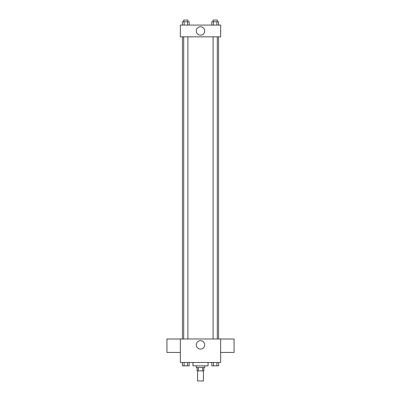 <?xml version="1.0" encoding="UTF-8"?>
<svg xmlns="http://www.w3.org/2000/svg" width="401" height="401" viewBox="0 0 401 401"><rect width="100%" height="100%" fill="white"/><g stroke="black" fill="none" stroke-linecap="round" stroke-linejoin="round"><path stroke-width="0.6" d="M197.563 370.88L197.563 380.95L203.437 380.95L203.437 370.88M202.655 367.522L202.655 370.88L197.142 370.88L197.142 367.522M202.655 370.88L203.858 370.88L203.858 367.522M204.695 365.842L204.695 367.522L196.305 367.522L196.305 365.842M198.345 367.522L198.345 370.88M192.946 362.484L192.946 365.842L208.054 365.842L208.054 362.484M220.645 362.484L180.355 362.484L180.355 338.985L220.645 338.985L220.645 362.484M204.71 344.86A4.21 4.21 0 0 1 198.395 348.504A4.21 4.21 0 0 1 198.395 341.216A4.21 4.21 0 0 1 204.71 344.86M220.645 352.439L234.074 352.439L234.074 339.01L220.645 339.01M180.355 339.01L166.926 339.01L166.926 352.439L180.355 352.439M218.56 36.837L218.56 338.985M213.106 338.985L213.106 36.837M187.894 36.837L187.894 338.985M220.645 36.837L180.355 36.837L180.355 25.088L220.645 25.088L220.645 36.837M204.71 30.962A4.21 4.21 0 0 1 198.395 34.606A4.21 4.21 0 0 1 198.395 27.313A4.21 4.21 0 0 1 204.71 30.962M218.595 25.088L218.595 21.729L211.813 21.729L211.813 25.088M216.901 21.729L216.901 25.088M213.507 21.729L213.507 25.088M213.106 21.729L213.106 20.05L217.302 20.05L217.302 21.729M189.187 25.088L189.187 21.729L182.405 21.729L182.405 25.088M187.493 21.729L187.493 25.088M184.099 21.729L184.099 25.088M183.698 21.729L183.698 20.05L187.894 20.05L187.894 21.729M218.595 362.484L218.595 365.842L211.813 365.842L211.813 362.484M216.901 362.484L216.901 365.842M213.507 362.484L213.507 365.842M217.302 365.842L213.106 365.842M189.187 362.484L189.187 365.842L182.405 365.842L182.405 362.484M187.493 362.484L187.493 365.842M184.099 362.484L184.099 365.842M187.894 365.842L183.698 365.842M182.44 36.837L182.44 338.985M217.302 338.985L217.302 36.837M183.698 36.837L183.698 338.985"/></g></svg>
